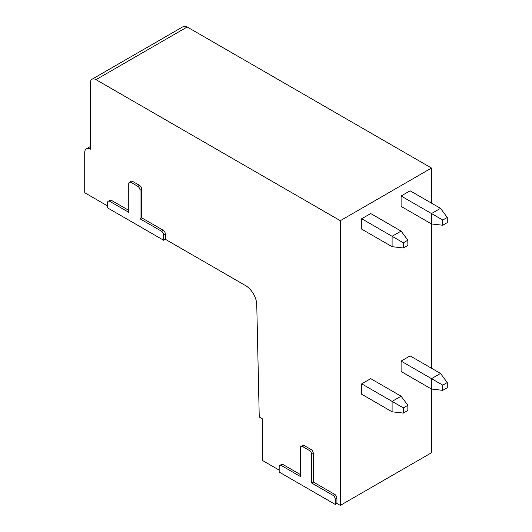 <?xml version="1.0" encoding="UTF-8"?>
<svg xmlns="http://www.w3.org/2000/svg" width="532" height="532" viewBox="0 0 532 532"><rect width="100%" height="100%" fill="white"/><g stroke="black" fill="none" stroke-linecap="round" stroke-linejoin="round"><path stroke-width="0.8" d="M137.768 186.313A3.185 1.835 -120 0 1 140.016 190.21L140.016 218.812L161.409 231.161A3.185 1.835 -120 0 1 163.663 235.064L163.663 240.265L107.59 207.892L107.59 202.692A3.185 1.835 -120 0 1 108.255 201.236A3.185 1.835 -120 0 1 109.845 201.389L128.757 212.315L128.757 183.713A3.185 1.835 -120 0 1 129.416 182.257A3.185 1.835 -120 0 1 131.012 182.41L137.768 186.313L139.457 185.335A3.185 1.835 60 0 1 141.705 189.239L141.705 217.834L163.098 230.19A3.185 1.835 60 0 1 165.352 234.087L165.352 239.287L245.511 285.564A15.92 9.19 -120 0 1 256.763 304.73L259.244 417.002L262.622 418.95L262.622 460.552L279.174 470.102M309.345 450.471A3.185 1.835 -120 0 1 311.599 454.375L311.599 482.976L332.985 495.325A3.185 1.835 -120 0 1 335.24 499.222L335.24 504.422L279.174 472.057L279.174 466.857A3.185 1.835 -120 0 1 279.832 465.4A3.185 1.835 -120 0 1 281.421 465.553L300.341 476.473L300.341 447.877A3.185 1.835 -120 0 1 300.999 446.414A3.185 1.835 -120 0 1 302.588 446.574L309.345 450.471L311.034 449.5A3.185 1.835 60 0 1 313.288 453.397L313.288 481.999L334.675 494.348A3.185 1.835 60 0 1 336.929 498.251L336.929 503.452L340.307 505.4L431.499 452.752L431.499 389.045L442.757 390.348L447.259 387.748L447.259 382.548L442.757 385.148L431.499 378.651L431.499 389.045L401.101 371.496L401.101 361.095L431.499 378.651L440.509 373.451L447.259 382.548M340.307 505.4L340.307 220.694L95.999 79.647A7.96 4.595 -120 0 0 92.016 79.248A7.96 4.595 -120 0 0 90.367 82.892L90.367 149.193A7.96 4.595 -120 0 0 86.39 148.8A7.96 4.595 -120 0 0 84.741 152.445L84.741 192.744L107.59 205.944M163.663 240.265L165.352 239.287M431.499 368.25L431.499 223.945L442.757 225.242L447.259 222.642L447.259 217.448L442.757 220.042L442.757 225.242M431.499 203.144L431.499 168.046L187.191 26.992A7.96 4.595 -120 0 0 183.208 26.6L92.016 79.248M335.24 504.422L336.929 503.452M129.416 182.257L131.105 181.279A3.185 1.835 60 0 1 132.701 181.439L139.457 185.335M108.255 201.236L109.944 200.258A3.185 1.835 60 0 1 111.534 200.418L128.757 210.359M300.999 446.414L302.688 445.444A3.185 1.835 60 0 1 304.277 445.597L311.034 449.5M279.832 465.4L281.521 464.423A3.185 1.835 60 0 1 283.11 464.582L300.341 474.524M140.016 218.812L141.705 217.834M340.307 220.694L431.499 168.046M407.858 405.298L401.101 396.2L370.704 378.651L361.7 383.851L361.7 394.245L392.097 411.801L403.356 413.098L407.858 410.498L407.858 405.298L403.356 407.898L392.097 401.401L392.097 411.801M403.356 242.798L392.097 236.294L401.101 231.094L370.704 213.545L361.7 218.745L361.7 229.146L392.097 246.695L403.356 247.998L407.858 245.398L407.858 240.198L403.356 242.798L403.356 247.998M440.509 373.451L410.106 355.895L401.101 361.095M401.101 195.995L431.499 213.545L440.509 208.345L410.106 190.795L401.101 195.995L401.101 206.396L431.499 223.945L431.499 213.545L442.757 220.042M401.101 396.2L392.097 401.401L361.7 383.851M403.356 407.898L403.356 413.098M401.101 231.094L407.858 240.198M361.7 218.745L392.097 236.294L392.097 246.695M442.757 385.148L442.757 390.348M440.509 208.345L447.259 217.448M311.599 482.976L313.288 481.999M163.663 235.064L165.352 234.087M161.409 231.161L163.098 230.19M140.016 190.21L141.705 189.239M131.012 182.41L132.701 181.439M109.845 201.389L111.534 200.418M95.999 79.647L187.191 26.992M335.24 499.222L336.929 498.251M332.985 495.325L334.675 494.348M311.599 454.375L313.288 453.397M302.588 446.574L304.277 445.597M281.421 465.553L283.11 464.582M90.367 146.506L86.39 148.8"/></g></svg>
